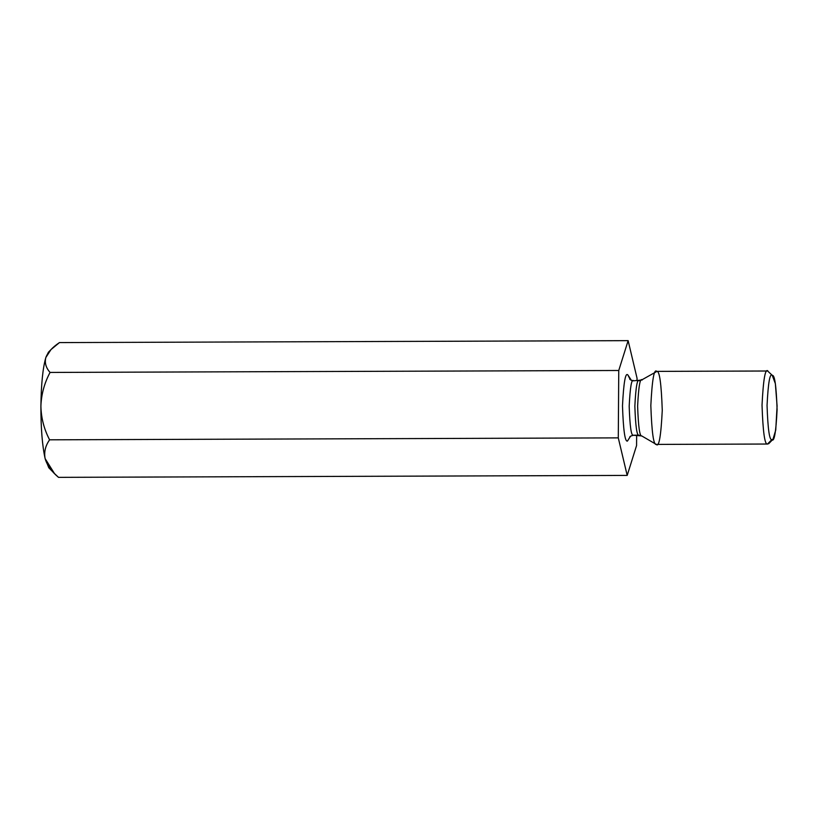 <?xml version="1.0" encoding="UTF-8"?>
<svg xmlns="http://www.w3.org/2000/svg" width="818" height="818" viewBox="0 0 818 818"><rect width="100%" height="100%" fill="white"/><g stroke="black" fill="none" stroke-linecap="round" stroke-linejoin="round"><path stroke-width="1.23" d="M50.992 349.583L48.395 352.261L45.828 357.538L50.992 349.583L59.448 342.589C52.352 347.313 47.812 352.292 45.828 357.538C42.822 367.998 41.176 384.204 40.9 406.157C41.176 418.07 44.08 429.297 49.601 439.818L618.285 437.875L618.756 370.493L50.072 372.435C44.397 383.008 41.34 394.245 40.9 406.157C40.869 428.213 42.28 445.698 45.123 458.612C47.076 465.278 51.534 471.526 58.507 477.354L627.191 475.411L618.285 437.875L49.601 439.818C45.389 445.759 43.896 452.027 45.123 458.612L48.794 467.753L54.469 473.54L45.123 458.612C43.896 452.027 45.389 445.759 49.601 439.818C44.08 429.297 41.176 418.07 40.9 406.157C41.34 394.245 44.397 383.008 50.072 372.435L618.756 370.493L628.132 340.646L637.038 378.182L637.028 380.728L637.038 378.182L628.132 340.646L59.448 342.589L628.132 340.646L618.756 370.493L618.285 437.875L627.191 475.411L58.507 477.354L54.469 473.54M636.568 445.565L627.191 475.411L636.568 445.565L636.649 435.268L636.568 445.565M50.062 468.469L45.123 458.612C42.28 445.698 40.869 428.213 40.9 406.157C41.176 384.204 42.822 367.998 45.828 357.538C44.53 362.844 45.941 367.803 50.072 372.435C45.941 367.803 44.53 362.844 45.828 357.538L49.1 351.709M631.424 380.37L627.897 374.992C625.463 372.078 623.664 382.374 622.488 405.851C623.326 430.186 624.972 441.924 627.437 441.076L630.433 436.393L627.437 441.076C624.972 441.924 623.326 430.186 622.488 405.851C623.664 382.374 625.463 372.078 627.897 374.992L630.238 379.654M641.803 435.974C639.727 436.689 638.326 426.751 637.621 406.137C638.613 386.249 640.136 377.527 642.202 379.992C640.136 377.527 638.613 386.249 637.621 406.137C638.326 426.751 639.727 436.689 641.803 435.974L638.93 435.196C636.895 435.902 635.545 426.229 634.85 406.198C635.821 386.863 637.304 378.386 639.308 380.789C637.304 378.386 635.821 386.863 634.85 406.198C635.545 426.229 636.895 435.902 638.93 435.196L633.255 435.217L641.701 435.912L656.292 444.409C653.572 445.34 651.762 432.385 650.831 405.534C652.13 379.603 654.114 368.253 656.803 371.464C659.512 370.523 661.333 383.478 662.263 410.339C660.964 436.26 658.981 447.61 656.292 444.409L767.489 444.031C764.769 444.961 762.949 432.006 762.028 405.155C763.317 379.225 765.311 367.875 767.99 371.086C765.311 367.875 763.317 379.225 762.028 405.155C762.949 432.006 764.769 444.961 767.489 444.031L656.292 444.409L767.489 444.031L768.767 443.642L772.979 439.297L771.844 439.634C774.217 442.456 775.965 432.466 777.1 409.654C776.292 386.024 774.687 374.613 772.294 375.442C769.932 372.619 768.184 382.609 767.049 405.421C767.857 429.051 769.462 440.462 771.844 439.634C769.462 440.462 767.857 429.051 767.049 405.421C768.184 382.609 769.932 372.619 772.294 375.442L775.362 383.662L777.09 405.973L775.75 430.023L772.979 439.297M642.202 379.992L633.633 380.799C631.629 378.407 630.146 386.883 629.185 406.219C629.87 426.25 631.23 435.922 633.255 435.217C631.23 435.922 629.87 426.25 629.185 406.219C630.146 386.883 631.629 378.407 633.633 380.799L633.122 380.779M655.024 372.497L656.803 371.464L655.024 372.497M641.506 380.053L656.803 371.464C654.114 368.253 652.13 379.603 650.831 405.534C651.762 432.385 653.572 445.34 656.292 444.409M656.425 371.382L767.611 371.004L772.765 375.779M627.897 374.992L631.404 380.36L629.788 379.327M629.829 437.057C629.696 436.454 630.934 435.861 633.531 435.278L641.701 435.912M771.844 439.634L767.489 444.031L771.844 439.634M633.347 380.748L631.404 380.36"/></g></svg>
